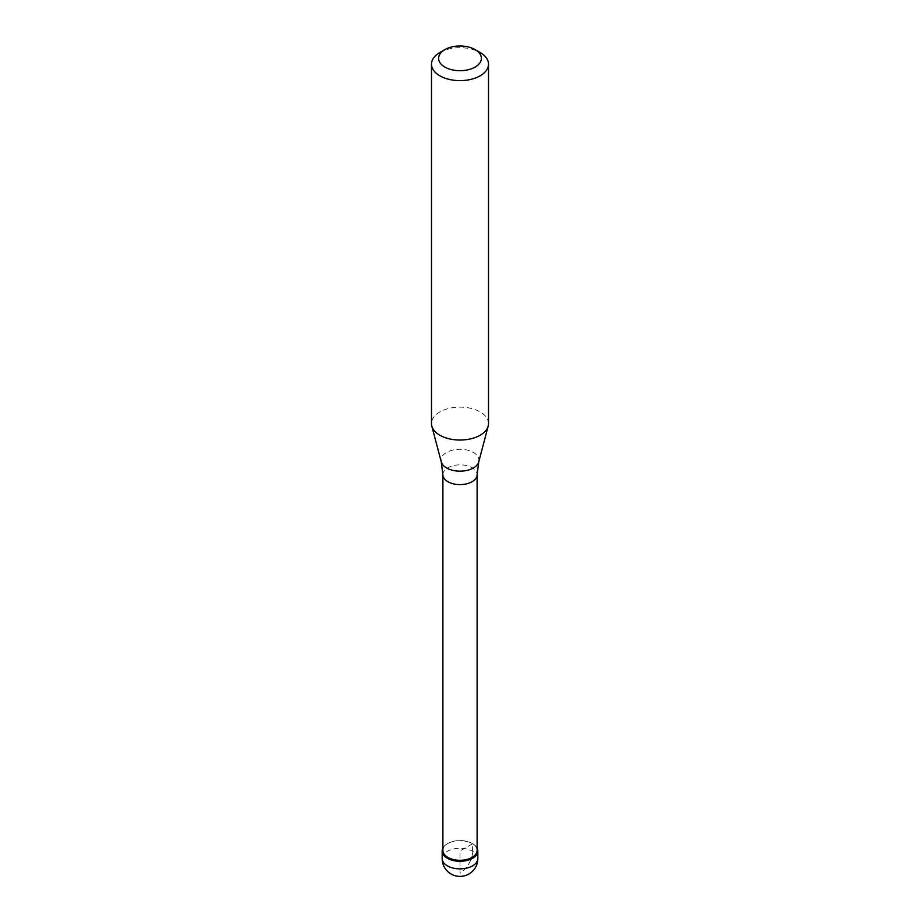<?xml version="1.0" encoding="UTF-8"?>
<svg xmlns="http://www.w3.org/2000/svg" width="920" height="920" viewBox="0 0 920 920"><rect width="100%" height="100%" fill="white"/><g stroke="black" fill="none" stroke-linecap="round" stroke-linejoin="round"><path stroke-width="0.69" stroke-dasharray="4.6 3.45" d="M442.888 848.125A17.825 10.292 180 0 1 447.396 843.732A17.825 10.292 180 0 1 477.112 848.125A17.825 10.292 0 0 0 472.604 843.732A17.825 10.292 0 0 0 447.396 843.732L447.396 843.732A17.825 10.292 0 0 0 442.888 848.125M477.112 850.425A17.112 9.878 0 0 0 472.098 843.433A17.112 9.878 0 0 0 447.902 843.433L447.902 843.433A17.112 9.878 0 0 0 442.888 850.425M488.508 423.579A28.508 16.456 0 0 0 470.913 408.376A28.508 16.456 0 0 0 439.841 411.941A28.508 16.456 0 0 0 431.491 423.579M439.841 52.52A28.508 16.456 180 0 1 480.159 52.52M472.604 851.299L472.604 843.732L460 851L460 873.114A17.825 10.292 120 0 0 472.604 851.299M477.825 858.567A17.825 10.292 0 0 0 466.819 849.068A17.825 10.292 0 0 0 447.396 851.299A17.825 10.292 0 0 0 442.175 858.567M442.888 474.731A17.112 9.878 180 0 1 447.902 467.739A17.112 9.878 180 0 1 466.543 465.6A17.112 9.878 180 0 1 477.112 474.731M478.756 461.851A18.975 10.959 0 0 0 468.567 450.432A18.975 10.959 0 0 0 446.579 452.467A18.975 10.959 0 0 0 441.243 461.851"/><path stroke-width="1.38" d="M472.604 858.279A17.825 10.292 180 0 1 453.18 860.51A17.825 10.292 180 0 1 442.175 851A17.825 10.292 180 0 1 442.888 848.125A17.825 10.292 0 0 0 450.926 859.855A17.825 10.292 0 0 0 472.604 858.279A17.825 10.292 0 0 0 477.112 848.125A17.825 10.292 180 0 1 477.825 851A17.825 10.292 180 0 1 472.604 858.279M442.888 850.425A17.112 9.878 0 0 0 453.456 859.544A17.112 9.878 0 0 0 472.098 857.405A17.112 9.878 0 0 0 477.112 850.425L477.112 474.731A17.112 9.878 180 0 1 472.098 481.712A17.112 9.878 180 0 1 453.456 483.851A17.112 9.878 180 0 1 442.888 474.731L442.888 850.425M431.491 64.17L431.491 423.579A28.508 16.456 0 0 0 431.813 426.052A28.508 16.456 0 0 0 451.11 439.219A28.508 16.456 0 0 0 480.159 435.217A28.508 16.456 0 0 0 488.186 426.052A28.508 16.456 0 0 0 488.508 423.579L488.508 64.17A28.508 16.456 180 0 1 480.159 75.808A28.508 16.456 180 0 1 449.086 79.373A28.508 16.456 180 0 1 431.491 64.17A28.508 16.456 180 0 1 439.841 52.52L444.877 49.611A21.378 12.351 180 0 1 475.122 49.611A21.378 12.351 180 0 1 475.122 67.079A21.378 12.351 180 0 1 444.877 67.079A21.378 12.351 180 0 1 444.877 49.611L439.841 52.52M475.122 49.611L480.159 52.52A28.508 16.456 180 0 1 488.508 64.17M442.175 851L442.175 858.567A17.825 10.292 0 0 0 453.18 868.077A17.825 10.292 0 0 0 472.604 865.846A17.825 10.292 0 0 0 477.825 858.567L477.825 851M442.888 474.731L441.243 461.851A18.975 10.959 0 0 0 454.077 470.614A18.975 10.959 0 0 0 473.421 467.958A18.975 10.959 0 0 0 478.756 461.851L477.112 474.731M442.175 858.567A17.825 17.825 0 0 0 468.912 874A17.825 17.825 0 0 0 477.825 858.567M441.243 461.851L431.813 426.052M478.756 461.851L488.186 426.052"/></g></svg>
